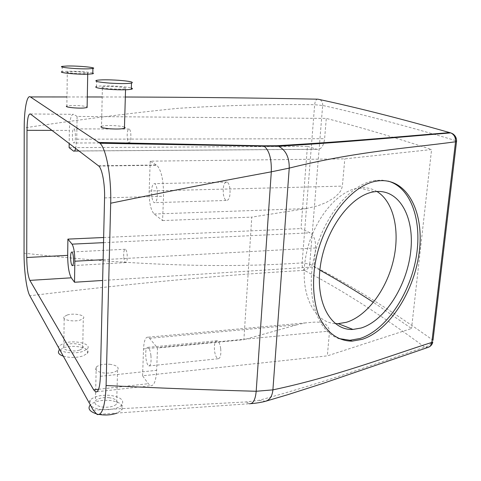 <?xml version="1.0" encoding="UTF-8"?>
<svg xmlns="http://www.w3.org/2000/svg" width="481" height="481" viewBox="0 0 481 481"><rect width="100%" height="100%" fill="white"/><g stroke="black" fill="none" stroke-linecap="round" stroke-linejoin="round"><path stroke-width="0.36" stroke-dasharray="2.4 1.8" d="M150.932 355.519C150.325 350.865 149.338 348.142 147.968 347.348C146.086 347.595 145.388 351.052 145.863 357.732C146.464 362.427 147.469 365.169 148.869 365.957C150.721 365.674 151.407 362.199 150.932 355.519M220.701 348.599C220.009 344.095 218.843 341.48 217.19 340.74C214.911 341.023 214.027 344.396 214.532 350.859C215.217 355.405 216.402 358.044 218.091 358.766C220.334 358.447 221.206 355.062 220.701 348.599M142.574 375.811L143.53 348.935C143.981 340.704 145.527 336.79 148.154 337.193L149.531 338.293L157.515 347.997L156.632 370.334C155.988 380.904 154.022 386.027 150.727 385.696L148.31 383.7L142.574 375.811L327.339 355.862L411.544 328.505L373.46 302.357M149.531 338.293L296.861 324.819L305.525 322.883C314.255 322.348 327.068 319.186 329.533 331.084L327.339 355.862M319.865 270.118L314.015 266.901L102.633 280.453M150.222 161.165L149.164 190.999C149.074 202.513 150.739 210.185 154.16 214.015L162.572 220.581L163.534 196.254C163.66 180.585 161.442 170.256 156.872 165.266L150.222 161.165L344.793 158.856L431.583 149.537L411.544 328.505M162.572 220.581L251.767 217.117L243.891 339.688L157.515 347.997M296.861 324.819L243.891 339.688M154.16 214.015L306.06 208.598L251.767 217.117M306.06 208.598L317.514 205.904L325.938 202.621L334.103 197.817L339.135 193.152L341.227 189.977L342.376 186.123L344.793 158.856M376.93 191.492C371.609 188.318 365.68 187.133 359.133 187.945L358.808 187.987C336.255 190.759 311.231 222.697 305.513 258.159C299.555 293.626 314.033 322.559 335.299 323.605M75.691 148.443L76.738 139.189L77.092 116.426L326.286 118.416C358.519 126.695 393.62 137.067 431.583 149.537M69.126 147.655L307.431 146.32L300.998 228.577L310.101 232.84C313.955 235.431 315.783 240.482 315.578 247.992L314.015 266.901M307.431 146.32L316.997 149.314C321.043 149.723 323.587 146.188 324.609 138.714L326.286 118.416M157.185 190.374C157.648 198.713 156.632 202.814 154.136 202.675C153.006 201.743 152.212 199.477 151.755 195.881C151.287 187.548 152.321 183.471 154.84 183.652C155.946 184.59 156.728 186.826 157.185 190.374M77.092 116.426L73.677 114.334C71.17 113.997 69.733 119.354 69.36 130.417L69.186 143.488M309.752 264.087L322.661 105.495L314.658 104.72L302.128 262.897C301.954 266.426 302.669 268.909 304.281 270.358C307.365 269.709 309.199 267.646 309.776 264.165L302.128 262.897C219.432 268.608 128.042 264.929 24.05 253.162M309.776 264.165C347.072 282.936 387.89 308.105 432.227 339.67C431.319 343.975 428.824 346.476 424.735 347.174C381.253 315.079 341.101 289.472 304.281 270.358C221.098 275.114 133.045 283.363 29.816 295.755M428.156 347.354L424.735 347.174C378.685 362.488 328.24 381.511 259.018 400.324L246.392 401.93L93.248 410.179M109.704 364.267C116.727 365.301 119.354 367.28 117.58 370.196C114.881 372.474 110.383 373.412 104.082 373.009C97.06 371.945 94.432 369.973 96.2 367.105C98.918 364.802 103.421 363.858 109.704 364.267M67.268 314.995C74.206 312.746 86.448 315.35 83.279 318.452L80.339 320.021C73.431 322.342 60.991 319.691 64.189 316.618L67.268 314.995M246.392 401.93L249.302 403.739L97.072 414.472M125.325 97.012L102.188 96.982M87.308 96.97L66.985 96.964M102.411 86.881C105.303 86.406 110.143 86.376 116.925 86.796C124.531 87.422 127.411 88.083 125.559 88.769C122.703 89.244 117.857 89.268 111.039 88.847C103.427 88.209 100.553 87.554 102.411 86.881L101.539 126.238C104.407 125.487 109.199 125.319 115.915 125.739C120.046 126.064 122.895 126.539 124.471 127.158M67.304 72.012C63.913 72.649 77.255 73.96 84.614 73.695L87.734 73.431C91.065 72.781 77.964 71.495 70.581 71.741L67.304 72.012L66.871 106.054L70.118 105.586C77.585 105.351 83.255 105.766 87.127 106.836M317.977 99.188C316.173 99.158 315.067 101.004 314.658 104.72C271.771 104.094 226.13 105.303 177.73 108.339C129.281 113.251 78.108 119.775 24.212 127.91M103.637 237.5L300.998 228.577M123.791 257.395C124.158 260.389 124.765 262.127 125.613 262.602C126.966 262.307 127.483 259.584 127.152 254.443C126.786 251.461 126.184 249.735 125.349 249.254C123.984 249.549 123.467 252.26 123.791 257.395M223.334 193.909C223.845 197.396 224.783 199.579 226.142 200.469C229.154 200.589 230.423 196.615 229.948 188.552C229.431 185.125 228.517 182.96 227.188 182.058C224.146 181.896 222.859 185.846 223.334 193.909M75.301 133.52C75.613 139.604 75.114 142.773 73.791 143.013C73.19 142.484 72.751 140.933 72.481 138.36C72.162 132.293 72.673 129.136 74.002 128.89C74.591 129.419 75.03 130.964 75.301 133.52M388.161 181.133L381.992 180.141L375.132 180.453C350.727 183.616 323.058 216.817 314.273 256.169C305.291 295.502 317.051 331.205 338.564 338.498M259.018 400.324L265.548 401.268M108.832 397.673C115.789 398.755 118.386 400.877 116.618 404.04C113.943 406.511 109.488 407.545 103.247 407.148C96.296 406.036 93.699 403.926 95.454 400.817C98.154 398.316 102.609 397.27 108.832 397.673M79.822 349.988L82.738 348.268C85.883 344.901 73.749 342.141 66.865 344.618L63.811 346.392C60.636 349.735 72.968 352.543 79.822 349.988M432.227 339.67L455.766 140.626C455.916 135.834 453.896 133.165 449.705 132.612M322.661 105.495L322.703 105.441C322.811 102.639 321.825 100.685 319.745 99.573M127.273 138.269C127.579 140.789 128.102 142.304 128.836 142.815C130.465 142.58 131.115 139.49 130.79 133.55C130.483 131.054 129.966 129.545 129.245 129.034C127.603 129.269 126.948 132.347 127.273 138.269M89.087 402.675L90.115 400.102C94.174 396.344 100.86 394.769 110.185 395.376C120.629 396.987 124.525 400.174 121.867 404.936C117.863 408.634 111.171 410.185 101.804 409.59C96.849 409.03 93.2 407.78 90.843 405.844M59.77 349.795C63.438 353.03 76.172 353.884 83.111 351.352L87.434 348.797C92.148 343.729 74.014 339.61 63.678 343.296L59.043 345.983L58.448 347.402M96.705 80.303L96.579 86.43C100.932 85.714 108.189 85.672 118.35 86.303C124.609 86.76 128.938 87.338 131.343 88.041M92.821 73.058C90.019 72.036 75.367 71.014 67.13 71.26L62.163 71.663L62.223 66.372M90.115 400.102L90.013 405.23C94.06 401.419 100.745 399.825 110.053 400.432C120.478 402.056 124.369 405.273 121.711 410.089L117.105 413.047M99.248 414.472L95.821 413.642M63.3 356.156C69.877 357.948 76.455 357.87 83.027 355.928L87.344 353.343C92.051 348.214 73.942 344.059 63.624 347.793L58.995 350.517L59.043 345.983M143.53 348.935L329.533 331.084M98.581 389.261L148.31 383.7M100.385 376.31L156.632 370.334M104.569 197.895L163.534 196.254M103.12 259.674L315.578 247.992M98.497 165.789L156.493 165.001M149.164 190.999L342.376 186.123M30.357 113.955L73.677 114.334M51.954 130.381L69.36 130.417M76.738 139.189L324.609 138.714M73.401 150.986L316.853 149.272M103.517 242.652L310.101 232.84M455.766 140.626C406.788 126.052 362.433 114.322 322.703 105.441M432.245 339.658L432.99 340.368M455.784 140.668L456.589 140.969M217.19 340.74L147.968 347.348M218.091 358.766L148.869 365.957M148.154 337.193L305.525 322.889M96.94 391.762L150.727 385.696M98.809 166.065L156.872 165.266M359.133 187.945L374.723 191.715M73.467 151.034L74.387 151.028M79.052 150.998L316.997 149.314M125.613 262.602L72.577 265.62M125.349 249.254L71.916 251.972M226.142 200.469L154.136 202.675M227.188 182.058L154.84 183.652M251.088 403.607L249.218 403.721M117.58 370.196L116.618 404.04M96.2 367.105L95.454 400.817M82.738 348.268L83.279 318.452M63.811 346.392L64.189 316.618M125.559 88.769L125.535 89.779M87.716 74.206L87.734 73.431M128.836 142.815L73.791 143.013M129.245 129.034L74.002 128.89M375.132 180.453L377.411 180.982M121.867 404.936L121.711 410.089M87.344 353.343L87.434 348.797"/><path stroke-width="0.72" d="M93.663 389.808L95.665 391.907C98.377 392.322 99.952 387.121 100.385 376.31L104.569 197.895C104.966 184.043 102.188 168.969 98.809 166.065L30.357 113.955C28.325 113.612 27.207 119.072 27.002 130.333L26.738 257.503C26.894 268.38 27.94 276.01 29.87 280.387L93.663 389.808L98.581 389.261M373.46 302.357C354.978 290.38 337.115 279.635 319.865 270.118M74.519 282.251L71.29 277.814C68.957 273.539 67.749 266.053 67.677 255.363L67.893 239.117L72.036 244.15C73.84 247.168 74.777 252.862 74.844 261.225L74.519 282.251L102.633 280.453M335.299 323.605L338.149 323.659L346.29 322.324C366.871 316.191 386.375 289.917 393.308 260.69C400.294 231.475 393.957 201.804 376.93 191.492M29.816 295.755C26.605 290.211 23.972 270.268 24.05 253.162L24.212 127.91C24.164 109.452 26.984 94.396 30.393 96.928L99.988 143.254C106.241 148.737 111.484 177.134 110.684 203.222L106.097 385.522C105.195 406.012 102.188 415.656 97.072 414.472L93.248 410.179L29.816 295.755M73.431 257.299C73.743 262.572 73.352 265.35 72.252 265.638C71.561 265.139 71.056 263.354 70.731 260.287C70.418 255.032 70.809 252.26 71.916 251.972C72.601 252.471 73.106 254.251 73.431 257.299M374.392 191.763C351.358 194.703 325.643 228.818 320.436 265.614C314.959 302.435 330.94 330.766 352.982 329.437L361.099 328.024C384.986 320.677 406.968 285.834 410.714 251.521C414.766 217.184 399.242 188.39 374.723 191.715L374.392 191.763M249.302 403.739C253.06 404.046 255.357 399.885 256.193 391.269C209.584 390.007 159.554 388.089 106.097 385.522M319.745 99.573L317.977 99.188C357.389 107.648 401.298 118.789 449.705 132.612C402.248 136.418 350.036 141.48 276.803 145.731L263.347 145.809L264.087 146.17C269.258 150.373 271.657 158.928 271.302 171.831C220.845 181.115 167.31 191.576 110.684 203.222M263.347 145.809L99.026 142.46M317.977 99.188C258.069 97.962 193.849 97.24 125.325 97.012M102.188 96.982L87.308 96.97M66.985 96.964L30.393 96.928M124.471 127.158L125.18 127.76L124.441 128.307C121.603 129.052 116.811 129.215 110.059 128.794C102.531 128.096 99.693 127.243 101.539 126.238M87.127 106.836L87.115 107.54L84.019 107.997C76.719 108.562 63.51 107.053 66.871 106.054M67.893 239.117L103.637 237.5M75.691 148.443C75.048 150.685 74.302 151.551 73.467 151.034L69.126 147.655L69.186 143.488M338.564 338.498L349.952 340.271L360.077 338.486C385.509 330.291 409.103 295.635 415.861 259.103C422.763 222.607 411.736 187.662 388.161 181.133M428.505 347.234L322.252 383.646L287.993 394.618L265.548 401.268C269.805 399.945 272.252 396.146 272.901 389.869L256.193 391.269L271.302 171.831L289.237 168.109L272.901 389.869C335.636 376.557 387.716 356.415 431.818 342.418C431.463 344.823 430.351 346.428 428.487 347.234L428.156 347.354M276.803 145.731L278.511 146.254C285.792 150.06 289.37 157.341 289.237 168.109C356.313 151.287 410.022 148.052 455.537 141.775L431.818 342.418L432.81 341.895C432.329 344.378 430.922 346.14 428.595 347.192M449.705 132.612L450.757 132.894C454.154 134.494 455.747 137.452 455.537 141.775L456.547 141.6C456.752 137.374 454.798 134.464 450.697 132.876M362.223 339.333C389.929 330.387 415.079 290.031 419.426 250.427C424.116 210.804 406.391 177.152 377.777 180.928L377.411 180.982C350.799 184.277 320.773 223.899 314.646 266.817C312.416 285.113 313.672 301.142 318.422 314.917C325.421 331.944 337.884 341.161 352.098 341.131L362.223 339.333M90.843 405.844L89.087 402.675M58.448 347.402L59.77 349.795M131.343 88.041C132.798 88.516 132.786 88.919 131.307 89.262C127.026 89.971 119.763 90.007 109.512 89.376C98.094 88.42 93.783 87.44 96.579 86.43M62.163 71.663C57.053 72.625 77.158 74.597 88.185 74.194L92.977 73.755L93.452 73.401L92.821 73.058M117.105 413.047C112.596 414.736 107.449 415.325 101.677 414.808L99.248 414.472M95.821 413.642C89.61 411.405 87.674 408.597 90.013 405.23M58.995 350.517C57.516 352.729 58.953 354.605 63.3 356.156M109.662 83.111C98.226 82.173 93.909 81.235 96.705 80.303C101.064 79.654 108.333 79.642 118.512 80.279C129.936 81.199 134.259 82.137 131.493 83.093C127.206 83.742 119.931 83.742 109.662 83.111M88.282 68.843L92.911 68.494C97.896 67.599 78.295 65.729 67.196 66.011L62.223 66.372C57.107 67.25 77.243 69.174 88.282 68.843M29.87 280.387L71.29 277.814M74.844 261.225L103.12 259.674M26.738 257.503L67.677 255.363M27.002 130.333L51.954 130.381M72.036 244.15L103.517 242.652M432.99 340.368L456.589 140.969M95.665 391.907L96.94 391.762M338.149 323.659L352.982 329.437M264.087 146.17L99.988 143.254M74.387 151.028L79.052 150.998M72.577 265.62L72.252 265.638M265.386 401.304C259.415 402.952 251.797 403.613 251.088 403.607M278.391 146.206L264.051 146.152M278.511 146.254C351.575 141.823 403.944 136.7 450.757 132.894M125.535 89.779L124.441 128.307M87.115 107.54L87.716 74.206M349.952 340.271L352.098 341.131M131.493 83.093L131.307 89.262M92.803 73.797L92.911 68.494"/></g></svg>
